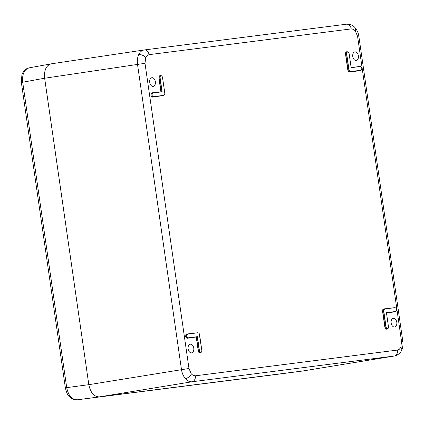 <?xml version="1.0" encoding="UTF-8"?>
<svg xmlns="http://www.w3.org/2000/svg" width="424" height="424" viewBox="0 0 424 424"><rect width="100%" height="100%" fill="white"/><g stroke="black" fill="none" stroke-linecap="round" stroke-linejoin="round"><path stroke-width="0.64" d="M279.554 374.037A4.039 3.079 -97.3 0 0 279.559 374.032L77.258 399.795C73.972 399.906 71.412 398.926 69.578 396.848C67.914 395.714 66.504 392.704 65.36 387.806L21.359 82.463L21.889 74.979C22.186 73.559 24.385 68.704 29.124 67.851L52.131 63.69M51.055 63.833C46.126 65.497 43.985 70.289 44.637 78.212L22.705 82.224L66.706 387.573C68.354 395.603 71.873 399.678 77.263 399.795L279.601 374.026M144.997 63.314L188.977 368.483L191.309 373.942L193.238 375.457L195.31 375.818L397.495 350.07L399.392 349.206L400.823 347.261L401.528 341.415L357.554 36.247L355.222 30.788L353.287 29.272L351.215 28.912L149.031 54.659L147.133 55.523L145.702 57.468L144.997 63.314L44.653 78.228L88.812 384.663L44.637 78.212M195.31 375.818A5.385 4.107 82.7 0 1 192.04 381.775L99.37 396.891C94.017 396.753 90.498 392.677 88.812 384.663C90.487 392.698 94.006 396.769 99.359 396.906L77.263 399.795A4.039 3.079 -97.3 0 1 77.258 399.795M302.397 371.053L279.559 374.032A4.039 3.079 -97.3 0 0 279.57 374.032L99.359 396.906M302.413 371.053L303.033 370.936M29.426 67.803C24.258 69.266 22.021 74.073 22.705 82.224L21.359 82.463M360.177 66.457L351.151 67.602L360.177 66.457L361.232 66.939L360.177 66.457L351.141 67.739L349.106 53.615L348.56 52.338L347.638 51.903L346.874 52.555L346.71 53.917L349.01 69.865L349.556 71.142L350.489 71.577L349.408 71.258L348.825 69.891L346.525 53.943L346.705 52.481L347.521 51.781L348.56 52.269L347.638 51.903M361.741 69.197L361.619 69.621M350.489 71.577L360.829 70.262L361.603 69.605L361.805 68.259L361.232 67.008L360.299 66.573M200.435 352.731L199.943 352.954L198.877 352.455L198.257 350.998L199.026 352.339L200.022 352.805L200.838 352.662L199.852 352.19L199.264 350.823L197.25 336.836L188.177 337.992L187.18 337.52L186.597 336.179L186.777 334.737L187.604 334.033L197.95 332.718L199.004 333.2L197.95 332.718L187.726 334.149L186.952 334.806L186.783 336.153L185.77 336.306L186.353 337.668L187.355 338.135L196.423 336.979L187.276 338.283L186.353 337.668M201.819 351.448L200.838 352.662L201.681 351.856L201.845 350.494L199.216 333.577M185.77 334.774L186.661 334.027L187.599 334.033L185.945 334.843L185.585 336.333L185.945 334.843M163.378 95.564L152.518 97.107L151.453 96.608L150.827 95.151L151.018 93.598L151.903 92.845L151.193 93.667L151.018 95.124L151.845 94.997L152.025 93.556L152.852 92.856L161.926 91.701L159.912 77.709L160.087 76.246L160.903 75.546L161.942 76.028L160.908 75.546L160.087 75.652L159.254 76.357L159.079 77.82L161.094 91.807M164.623 94.69L163.765 95.495L153.424 96.81L152.423 96.343L151.845 94.997L152.571 96.222L153.504 96.661L163.844 95.342L164.623 94.69L164.819 93.322L162.487 77.375L161.942 76.103L160.908 75.546M164.756 94.276L164.634 94.706M150.827 95.151L151.596 96.487L152.598 96.958L163.049 95.623M361.603 69.605L359.87 70.702L349.503 72.022L348.438 71.523L347.812 70.066L345.512 54.081L345.698 52.523L346.583 51.776L345.873 52.592L345.698 54.055L347.998 70.04L348.581 71.407L349.583 71.873L360.034 70.538M387.054 328.971L388.315 328.165L387.451 328.897L386.465 328.425L385.882 327.063L383.582 311.115L383.762 309.653L384.589 308.953L394.935 307.633L395.984 308.116L394.935 307.633L384.711 309.07L383.937 309.721L383.773 311.089L382.755 311.227L385.061 327.211L385.639 328.574L386.683 329.04M388.432 327.683L388.31 328.112M396.498 310.373L396.557 309.441L395.984 308.19L395.051 307.75M395.12 311.661L394.786 311.719M388.448 326.734L388.315 328.165L386.72 329.029M382.755 309.69L383.762 309.059L382.93 309.764L382.57 311.253L382.93 309.764M400.823 347.261A5.385 2.957 25 0 1 401.65 350.171C400.516 353.06 398.104 355.005 394.421 356.001L192.04 381.775C189.666 382.008 187.445 380.969 185.378 378.648C183.353 376.226 182.055 373.194 181.483 369.553L137.508 64.384C137.032 60.727 137.424 57.479 138.69 54.638C140.026 51.887 141.876 50.329 144.224 49.958A5.385 4.107 82.7 0 1 144.293 49.953A5.385 4.107 82.7 0 1 149.031 54.659M393.355 318.355A4.378 2.83 81.1 0 0 393.334 318.355A4.378 2.83 81.1 0 0 391.182 323.125A4.378 2.83 81.1 0 0 394.686 327.005A4.378 2.83 81.1 0 0 396.779 322.267A4.378 2.83 81.1 0 0 393.355 318.355M356.202 60.521A4.378 2.83 -98.9 0 1 352.773 56.562A4.378 2.83 -98.9 0 1 354.936 51.861A4.378 2.83 -98.9 0 1 358.375 55.751A4.378 2.83 -98.9 0 1 356.287 60.51A4.378 2.83 -98.9 0 1 356.202 60.521M153.17 86.374A4.378 2.83 81.1 0 0 153.255 86.364A4.378 2.83 81.1 0 0 155.343 81.604A4.378 2.83 81.1 0 0 151.903 77.714A4.378 2.83 81.1 0 0 149.741 82.415A4.378 2.83 81.1 0 0 153.17 86.374M190.323 344.209A4.378 2.83 -98.9 0 1 193.747 348.12A4.378 2.83 -98.9 0 1 191.653 352.858A4.378 2.83 -98.9 0 1 188.15 348.979A4.378 2.83 -98.9 0 1 190.307 344.209A4.378 2.83 -98.9 0 1 190.323 344.209M44.653 78.228C44.006 70.172 46.205 65.37 51.251 63.823L51.373 63.801M302.773 370.974L394.225 356.033A5.385 4.107 82.7 0 0 397.495 350.07M99.37 396.891L302.381 371.037M395.995 308.174L396.202 308.497M386.444 312.742L395.581 311.439L396.361 310.787L395.544 311.582L386.476 312.737M346.917 51.861L347.521 51.781M348.565 52.322L348.777 52.645M361.237 66.992L361.449 67.315M186.783 336.153L187.323 337.403L188.261 337.838L197.42 336.672L196.423 336.979L198.443 350.971L199.455 350.796L199.996 352.074L200.918 352.514M161.952 76.087L162.159 76.41M144.361 49.942L346.413 24.216A5.385 4.107 82.7 0 1 346.477 24.205L144.224 49.958M151.903 92.845L161.067 91.807M161.025 75.663L160.261 76.315L160.097 77.682L162.132 91.807L152.02 92.967L152.974 92.973L152.195 93.625L152.031 94.971M65.36 387.806L88.802 384.685L188.977 368.483M361.232 67.008L361.805 68.259L361.624 69.679L359.992 70.548M348.56 52.338L349.138 53.61L351.157 67.649M345.512 54.081L346.71 53.917M187.276 338.283L188.261 337.838M201.829 350.5L199.577 334.541L199.004 333.2L198.066 332.835M200.064 352.8L201.702 351.931L201.845 350.494M186.205 337.785L185.585 336.333M152.518 97.107L153.504 96.661M160.097 77.682L158.894 77.846L159.254 76.357M161.942 76.103L162.519 77.375L164.819 93.322L164.644 94.764L163.007 95.633M159.079 76.288L159.965 75.536M162.885 95.787L163.844 95.342M360.363 70.479L359.87 70.702M347.812 70.066L349.01 69.865M383.773 311.089L386.068 327.036L386.614 328.309L387.536 328.748M388.299 328.096L388.464 326.729L386.423 312.605M386.471 312.689L388.464 326.729M395.984 308.19L396.557 309.441L396.382 310.856L394.744 311.725M386.068 327.036L384.87 327.238L382.57 311.253M386.561 329.194L385.639 328.574M385.496 328.69L384.87 327.238M401.65 350.171L401.65 350.171C402.869 347.431 403.251 344.468 402.8 341.283L401.528 341.415M355.222 30.788A5.385 2.851 -40.8 0 0 355.238 27.905L355.238 27.905C353.118 25.27 350.197 24.041 346.477 24.205A5.385 4.107 82.7 0 1 351.215 28.912M191.309 373.942A5.385 2.851 139.2 0 1 185.378 378.648M145.702 57.468A5.385 2.957 -155 0 0 138.69 54.638M394.622 311.884L386.502 312.917M383.646 308.942L394.495 307.692M346.583 51.776L347.071 51.845M351.136 67.48L359.738 66.51M160.892 91.701L158.894 77.846M198.257 350.998L196.259 337.144M186.661 334.027L197.51 332.771M386.481 312.779L395.581 311.439M360.829 70.262L349.503 72.022M197.42 336.672L199.455 350.796M162.132 91.807L152.974 92.973M355.238 27.905C357.162 30.205 358.36 32.945 358.826 36.114L357.554 36.247M144.107 49.979L51.251 63.823M394.426 356.001L302.577 371.011M402.8 341.283L358.826 36.114"/></g></svg>
